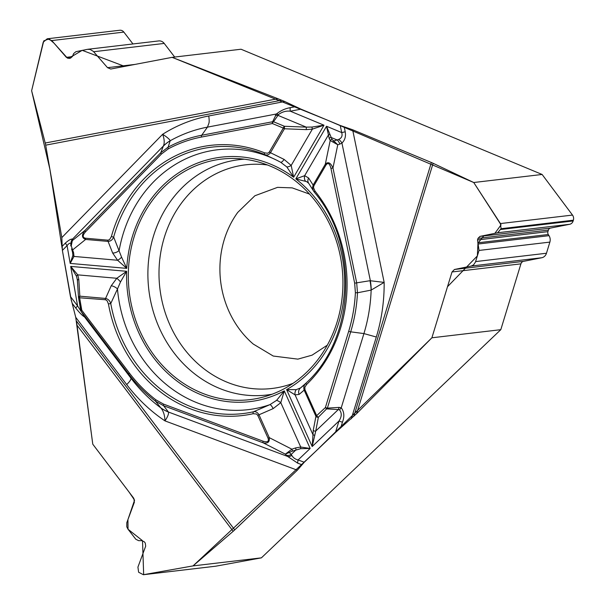 <?xml version="1.0" encoding="UTF-8"?>
<svg xmlns="http://www.w3.org/2000/svg" width="605" height="605" viewBox="0 0 605 605"><rect width="100%" height="100%" fill="white"/><g stroke="black" fill="none" stroke-linecap="round" stroke-linejoin="round"><path stroke-width="0.91" d="M71.239 245.88L70.853 245.963L70.936 243.361L72.328 240.609L71.239 245.88L73.598 252.701L73.992 256.437L70.18 263.417L126.77 268.378A123.065 108.855 83.3 0 1 293.637 177.235L286.83 166.942A5.899 2.397 -34.7 0 0 291.187 165.445L293.637 177.235L323.993 125.205L290.317 111.199C286.044 110.73 282.127 111.842 278.565 114.519L273.52 121.741L272.598 121.741L276.44 113.99C280.682 110.594 285.288 108.492 290.249 107.675A5.899 2.745 79.2 0 0 290.317 111.199L301.01 109.157L340.237 125.477L352.632 129.757L431.38 162.511A12.576 2.609 -163 0 1 433.127 163.289L356.625 413.639L431.894 337.794L500.804 329.68L261.405 557.848L193.025 565.902L233.182 531.288L77.024 325.248L92.777 444.191L133.834 498.369L134.363 502.233L126.816 522.637L126.785 526.804L127.927 529.095L135.822 539.274L138.658 540.673L141.812 540.673L144.293 541.793L145.268 543.071L145.684 546.164L137.925 567.104L138.621 572.247L143.385 574.72L193.025 565.902M356.625 413.639L335.45 432.522L338.966 421.019C341.787 416.732 341.969 413.011 339.511 409.872L338.293 409.562L339.155 407.384L341.235 407.815C344.215 411.755 344.616 416.542 342.453 422.177A5.899 1.225 -163 0 1 338.966 421.019L312.188 446.535L313.269 430.238L315.931 416.338L325.384 407.558A1.966 0.764 46.4 0 0 327.063 408.912L338.293 409.562L315.727 431.07L312.188 446.535L286.604 389.605L296.223 389.643L300.534 387.934L305.873 383.26M77.024 325.248L76.366 320.93L234.732 529.889L297.35 470.206L304.262 462.25L335.45 432.522M234.732 529.889A12.576 3.244 -37.2 0 1 233.182 531.288M215.229 566.257A5.226 4.628 -96.7 0 0 215.486 566.235A5.226 4.628 -96.7 0 0 215.743 566.197L143.665 574.682L142.515 540.704L128.033 529.246L127.935 519.566L134.575 500.138L128.963 491.925L92.777 444.191L75.731 317.307L126.702 384.561A165.755 146.622 -96.7 0 0 164.991 420.891C164.779 415.302 163.403 410.977 160.854 407.914L155.515 401.213C145.525 393.522 136.594 384.485 128.714 374.102L81.13 311.318L83.838 315.757M45.685 145.162A12.576 5.853 79.2 0 0 45.224 143.022L277.884 98.713L281.635 100.226L45.685 145.162L61.823 237.599L62.383 250.417L70.422 296.458L75.731 317.307M277.884 98.713L172.13 57.346L110.745 69.031L107.516 67.662L93.329 51.364L90.085 49.436L87.475 49.33L75.905 51.682L73.644 53.573L72.434 56.416L70.543 58.133L68.925 58.428L66.346 57.339L51.773 40.58L47.198 38.803L43.22 42.206L31.626 90.727L45.224 143.022M172.13 57.346L241.04 49.232L542.118 174.467L473.738 182.513L433.127 163.289M281.635 100.226L284.728 101.511L208.778 115.971A165.755 146.622 -96.7 0 0 162.647 134.28C166.98 137.07 169.498 139.21 170.209 140.715L168.114 147.181C178.778 141.472 189.97 137.486 201.699 135.248L272.598 121.741A1.966 0.915 -100.8 0 0 272.386 123.541L283.291 128.079A1.966 0.824 -67.4 0 1 284.418 126.279L284.448 128.767A1.966 0.597 -149.7 0 1 283.291 128.079L269.149 152.279L267.607 153.231L264.582 152.861A1.966 0.824 112.1 0 0 264.725 154.562L277.052 160.378M301.01 109.157L284.728 101.511M309.503 194.084L292.185 187.875L277.536 187.361L254.879 195.763L237.765 212.37A91.71 81.123 -96.7 0 0 253.268 344.063L273.248 356.043L297.872 359.136L312.067 355.165L327.29 345.19M132.964 43.961L123.851 32.095A5.226 4.628 -96.7 0 0 119.775 30.25L47.492 38.758M87.876 49.27L158.699 40.928A7.078 6.262 83.3 0 1 164.22 43.424L93.669 51.728M174.679 57.044L164.22 43.424M431.894 337.794L452.011 271.97L454.453 269.49L471.234 266.049L473.579 264.861L475.462 262.071L479.031 250.44L477.527 239.928L477.995 238.378L479.954 236.396L497.605 232.766L501.084 228.713L500.418 223.563L473.738 182.513M500.804 329.68L520.92 263.856A3.933 3.479 83.3 0 1 523.522 261.36L541.785 257.738L471.234 266.049M541.785 257.738A7.078 6.262 83.3 0 0 546.466 253.245L549.869 242.106A7.078 6.262 -96.7 0 0 549.022 235.67L548.289 234.506A3.146 2.783 83.3 0 1 547.911 231.647L548.387 230.089A3.146 2.783 83.3 0 1 550.467 228.093L569.683 224.281A5.226 4.628 -96.7 0 0 573.139 220.961L573.374 220.197A5.226 4.628 -96.7 0 0 572.496 215.077L542.118 174.467M215.743 566.197L261.405 557.848M340.91 259.333A121.098 107.115 -96.7 0 0 235.7 158.518A121.098 107.115 -96.7 0 0 129.243 291.905A121.098 107.115 -96.7 0 0 263.772 396.925A121.098 107.115 -96.7 0 0 340.91 259.333M278.565 114.519L276.44 113.99L207.454 127.133A154.804 136.942 -96.7 0 0 170.224 140.738A39.31 35.65 -159.1 0 0 163.305 146.191L163.38 146.009C164.689 143.105 164.447 139.195 162.647 134.28L61.823 237.599M62.202 246.326L65.491 242.96C68.773 240.087 71.11 238.809 72.502 239.126A5.899 5.823 145.5 0 0 71.057 242.862M72.169 303.317L75.791 308.104C79.535 312.808 82.431 315.742 84.496 316.891L130.793 377.981C131.466 379.032 130.098 381.226 126.702 384.561M65.491 242.96A5.899 2.238 44.3 0 0 67.072 245.615C69.046 243.127 70.399 242.56 71.125 243.921M75.791 308.104A5.899 1.52 -37.2 0 1 77.599 305.933L70.422 296.458M264.582 152.861A136.019 120.319 -96.7 0 0 111.388 236.525L109.573 239.625L107.924 240.177L85.471 238.211C82.416 237.523 82.439 235.383 85.555 231.775A1.966 0.749 -135.7 0 1 84.995 230.407L160.809 152.71L168.114 147.181A1.966 0.862 -118.2 0 0 168.311 148.845C178.853 143.196 189.917 139.271 201.495 137.048L272.386 123.541A1.966 0.824 -67.4 0 1 273.52 121.741L284.418 126.279L306.274 127.133L306.304 129.621L284.448 128.767L270.473 152.725C268.854 154.872 266.941 155.485 264.725 154.562A134.121 118.64 83.3 0 0 113.664 237.062C112.538 239.807 110.677 241.259 108.083 241.41L85.63 239.444C81.667 237.916 81.456 234.899 84.995 230.407L72.328 240.609L72.524 239.792A5.899 5.581 -166.7 0 0 71.209 242.219L71.178 244.095M121.59 257.193A5.899 1.921 135.3 0 1 117.582 260.256L126.77 268.378L121.59 257.193L113.664 237.062A1.966 0.386 15.5 0 1 111.388 236.525M286.83 166.942L280.576 162.208L277.082 160.393L280.675 162.261M311.915 127.058L312.369 129.137L323.993 125.205L311.915 127.058L306.274 127.133L277.892 115.328L275.373 115.321M269.316 152.036A1.966 0.597 -149.7 0 0 270.473 152.725L284.085 159.402A5.899 1.853 118 0 1 280.591 162.223M78.521 297.297A1.966 1.27 -3.5 0 1 79.83 296.178L105.588 298.431L111.229 285.772A5.899 2.806 25.8 0 1 117.468 288.978L120.508 281.953A5.899 1.255 -132.2 0 0 116.795 278.277L126.642 271.305L70.702 266.404L77.758 274.859L78.786 279.291L79.83 296.178A1.966 0.9 95 0 0 79.565 297.463L81.796 310.259L129.379 373.043C137.161 383.29 145.986 392.214 155.863 399.822L163.531 404.102L263.062 441.189C267.463 442.512 269.127 441.521 268.053 438.209L269.263 437.642C269.785 442.051 267.735 443.767 263.107 442.792L163.584 405.713L155.515 401.213A1.966 0.696 127.6 0 1 155.863 399.822M268.053 438.209L257.783 415.363L256.497 414.009L253.162 413.714A1.966 0.915 -102.6 0 1 253.465 411.778L269.959 404.632L276.614 400.351L284.282 390.875L280.796 402.673L273.18 408.602L258.993 414.788L269.263 437.642L291.905 449.205A1.966 0.439 70.9 0 1 292.374 451.126L285.333 454.143L291.905 449.205L295.543 447.942A1.966 0.439 70.9 0 1 296.011 449.863L291.202 454.446L291.807 455.383C293.077 457.698 295.172 459.225 298.106 459.959L304.262 462.25M253.162 413.714A136.019 120.319 83.3 0 1 108.431 303.944L107.13 300.814L105.595 299.762L78.552 297.698L81.13 311.318A1.966 0.507 142.8 0 1 81.796 310.259L80.767 310.486L78.537 297.69M120.508 281.953L126.642 271.305A123.065 108.855 83.3 0 0 284.282 390.875L310.168 448.464L300.662 448.676L292.374 451.126M273.18 408.602A5.899 1.422 64.5 0 0 269.959 404.632A130.846 115.744 -96.7 0 1 117.468 288.978L110.76 303.536A134.121 118.64 -96.7 0 0 253.465 411.778C255.734 411.355 257.579 412.36 258.993 414.788L257.783 415.363M72.524 239.792L72.502 239.126L163.38 146.009A39.31 35.082 22.5 0 1 170.209 140.715M82.514 313.602L77.599 305.933L70.702 266.404L76.525 276.341L77.47 280.418M72.532 252.096L72.872 255.408L70.18 263.417L67.072 245.615L62.383 250.417M105.315 299.717A1.966 0.9 95 0 1 105.588 298.431C108.144 299.021 109.868 300.723 110.76 303.536L108.431 303.944M277.68 160.696A130.846 115.744 -96.7 0 0 119.162 250.364A5.899 3.569 156.6 0 1 112.659 253.026L108.083 241.41A1.966 0.9 95 0 1 107.924 240.177M85.471 238.211A1.966 0.9 95 0 0 85.63 239.444L72.729 249.842A1.966 1.286 163.1 0 1 71.602 249.086A1.966 1.286 163.1 0 1 71.564 248.844L72.471 251.937A1.966 1.286 163.1 0 1 72.434 251.703M73.598 252.701A1.966 1.286 163.1 0 1 72.471 251.945L72.751 253.094M112.659 253.026L117.582 260.256L73.992 256.437A1.966 1.497 -171.1 0 1 72.872 255.408M77.508 280.811A1.966 1.27 -3.5 0 1 77.463 280.584A1.966 1.27 -3.5 0 1 78.786 279.291M76.525 276.341A1.966 1.339 -23.8 0 1 77.758 274.859L116.795 278.277L111.229 285.772M351.339 418.743L376.31 337.023A165.755 146.622 -96.7 0 0 384.16 282.391L371.145 290.105L357.472 292.782C356.799 306.19 354.538 319.206 350.688 331.827L363.923 333.582L341.235 407.815L339.511 409.872M376.31 337.023L363.923 333.582A154.804 136.942 -96.7 0 0 371.145 290.105A39.31 22.839 -98.8 0 0 369.995 280.705L384.16 282.391L352.632 129.757M344.192 126.838L345.221 131.814C346.015 136.405 344.918 140.163 341.938 143.09A5.899 3.312 -124.4 0 0 338.618 139.468L333.779 140.98L337.764 144.746L330.201 140.511A1.966 1.618 -26 0 1 332.054 139.452L326.534 126.264L295.83 178.898L306.667 181.629L308.716 183.323L313.534 190.983M345.221 131.814L341.704 132.571C342.695 135.792 341.666 138.091 338.618 139.468M306.553 384.553L304.829 387.313L304.935 389.605L304.156 390.127C303.324 387.382 303.975 385.014 306.107 383.026A1.966 0.756 45.9 0 0 306.553 384.553A136.019 120.319 -96.7 0 0 315.024 191.112L313.503 187.724L313.859 185.818L326.042 164.938C328.023 162.314 329.664 163.463 330.95 168.394L332.969 167.986L356.678 282.762L357.472 292.782L355.392 292.691C354.727 305.948 352.488 318.805 348.699 331.275L325.384 407.558A1.966 0.408 -163 0 0 327.381 408.118L339.155 407.384M303.453 385.589A130.846 115.744 -96.7 0 1 300.534 387.934A5.899 5.385 53.8 0 0 299.112 394.437L295.074 394.876L286.604 389.605A123.065 108.855 83.3 0 0 295.83 178.898L304.67 175.669L308.588 177.983L313.133 185.077L325.316 164.197C328.054 161.406 330.602 162.669 332.969 167.986L337.764 144.746L339.783 144.126A5.899 3.441 -107 0 0 337.114 139.959L331.071 137.441A1.966 1.618 -26 0 0 329.218 138.507L326.534 126.264L341.704 132.571L340.237 125.477M339.783 144.126L341.938 143.09L370.351 280.659A39.31 22.748 83.7 0 1 371.236 290.052M308.694 183.285A5.899 5.052 -35.7 0 1 308.588 177.983M314.366 192.171L313.481 190.893M313.375 190.696L312.52 187.8L313.133 185.077A1.966 0.597 -149.7 0 0 313.859 185.818M305.359 180.993A5.899 5.195 -89.7 0 1 304.67 175.669L328.318 135.127A1.966 1.293 -4.9 0 1 329.755 134.476M326.042 164.938A1.966 0.597 -149.7 0 1 325.316 164.197L330.201 140.511L329.218 138.507M315.024 191.112A1.966 0.529 141.3 0 0 314.396 192.231A1.966 0.529 141.3 0 0 314.464 192.284M332.962 141.971A1.966 0.847 -66.7 0 1 333.779 140.98L332.054 139.452M348.699 331.275A1.966 0.408 17 0 0 350.688 331.827L327.381 408.118L318.396 417.17A1.966 1.512 -169.1 0 1 315.931 416.338L304.156 390.127L299.112 394.437M128.562 373.822L130.793 377.981A154.804 136.942 -96.7 0 0 160.794 407.853A39.31 34.697 -37.6 0 0 168.319 411.869L168.44 412.035C168.863 413.79 167.714 416.747 164.991 420.891L297.35 470.206M302.054 464.791L297.743 463.18L287.73 456.48A5.899 3.985 -51.1 0 0 291.807 455.383M297.743 463.18A5.899 2.503 -69.6 0 1 298.106 459.959L310.168 448.464L300.73 447.034L300.662 448.676M288.479 451.965A1.966 0.734 47.1 0 0 289.561 452.691L291.202 454.446A5.899 4.885 -43.3 0 1 286.331 455.202L287.73 456.48L168.44 412.035A39.31 35.249 144.6 0 1 160.854 407.914M296.223 389.643A5.899 5.105 111.8 0 0 295.074 394.876L312.921 434.602A1.966 1.195 178.9 0 0 314.842 435.161M276.614 400.351A5.899 1.649 37.6 0 1 280.796 402.673L300.73 447.034L295.543 447.942M263.062 441.189A1.966 0.832 110.4 0 0 263.107 442.792L285.333 454.143L286.331 455.202M304.935 389.605L316.717 415.824A1.966 0.764 -133.6 0 0 318.396 417.17L315.727 431.07A1.966 1.512 -169.1 0 1 313.269 430.238M83.982 315.991L84.254 316.392M143.665 574.682L193.025 565.902L315.349 451.678L431.894 337.794L447.503 286.709L477.36 255.923L477.973 243.134L484.121 235.534L494.89 233.326L501.046 224.879L473.738 182.513L326.284 119.677L172.13 57.346L124.66 66.384L82.204 50.328L72.555 56.061L67.533 58.216L54.011 43.152L49.065 38.871L43.749 40.89L31.626 90.727L49.882 169.203L62.164 248.587M62.36 250.296L71.451 301.056M72.131 303.203L75.754 317.428M293.138 383.275A112.598 99.606 83.3 0 1 159.864 288.298A112.598 99.606 83.3 0 1 267.44 164.968M134.862 64.44L107.516 67.662M123.851 32.095L51.773 40.58M72.358 56.628L66.346 57.339M523.522 261.36L454.453 269.49M520.92 263.856L452.011 271.97M572.496 215.077L500.418 223.563M573.374 220.197L501.084 228.713M573.139 220.961L500.849 229.476M569.683 224.281L497.605 232.766M550.467 228.093L479.954 236.396M548.387 230.089L477.995 238.378M547.911 231.647L477.527 239.928M548.289 234.506L477.791 242.802M549.022 235.67L478.426 243.981M549.869 242.106L479.031 250.44M546.466 253.245L475.628 261.587M288.774 389.65A118.489 104.809 83.3 0 1 287.496 390.119M272.053 394.241A118.489 104.809 83.3 0 1 148.807 289.606A118.489 104.809 83.3 0 1 244.382 159.198M201.284 135.838L207.454 127.133C209.02 122.596 209.67 123.488 208.778 115.971M295.656 106.646L290.249 107.675M85.555 231.775L161.376 154.086L168.311 148.845M161.376 154.086A1.966 0.749 -135.7 0 1 160.809 152.71L163.305 146.191M201.495 137.048A1.966 0.915 -100.8 0 1 201.699 135.248M342.453 422.177L340.675 427.992M353.796 416.406L431.38 162.511M330.95 168.394L354.659 283.17L355.392 292.691M284.085 159.402L291.187 165.445L312.369 129.137L306.304 129.621M354.659 283.17L369.995 280.705M163.531 404.102A1.966 0.832 110.4 0 0 163.584 405.713L168.319 411.869M129.379 373.043A1.966 0.507 142.8 0 0 128.714 374.102M143.4 574.72L215.486 566.235M288.819 389.65L287.511 390.127M70.944 243.331L71.209 242.227M70.762 244.738L70.853 245.963M78.514 297.471L77.304 279.192M304.459 384.742L302.863 386.096M313.466 190.847L314.396 192.239C359.491 245.577 355.211 338.316 306.092 383.033L305.835 383.298M83.951 315.939L81.017 311.159M80.767 310.486A1.966 1.966 0 0 0 81.04 311.197"/></g></svg>
